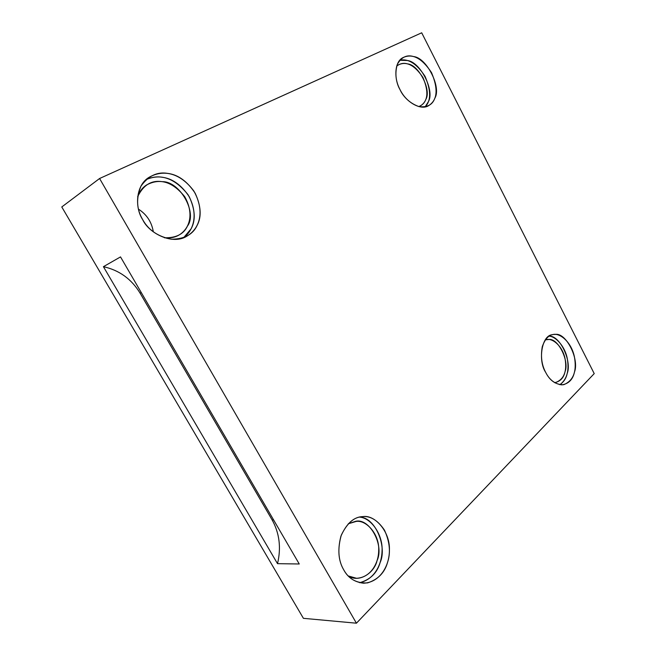 <?xml version="1.0" encoding="UTF-8"?>
<svg xmlns="http://www.w3.org/2000/svg" width="656" height="656" viewBox="0 0 656 656"><rect width="100%" height="100%" fill="white"/><g stroke="black" fill="none" stroke-linecap="round" stroke-linejoin="round"><path stroke-width="0.98" d="M164.402 237.767C169.806 238.374 174.562 237.529 178.662 235.25C190.133 228.559 194.16 213.503 184.721 196.702C172.495 181.573 159.67 177.727 146.247 185.156C142.229 187.87 139.367 191.741 137.653 196.751C143.303 185 151.503 179.974 162.245 181.679C179.859 181.113 197.694 212.88 187.427 226.115C183.705 234.167 176.021 238.054 164.402 237.767M138.473 209.149C146.772 214.52 151.725 222.089 153.315 231.847C151.725 222.089 146.772 214.52 138.473 209.149M183.639 237.677L191.167 228.731C195.8 220.162 195.16 209.494 189.248 196.726C181.335 184.926 172.249 178.432 162.007 177.227C156.874 176.366 151.561 177.177 146.067 179.646C160.843 173.233 174.808 178.211 187.952 194.586C198.44 212.618 194.57 229.584 183.639 237.677M142.688 219.637C149.092 233.651 172.725 245.18 186.706 236.275C200.244 228.46 204.918 210.847 193.889 191.085C180.589 173.176 163.549 168.789 148.781 177.497C135.407 185.705 134.849 208.1 142.688 219.637C136.546 209.346 135.989 198.161 141.015 186.074C148.404 175.816 157.301 171.593 167.706 173.397C178.014 174.644 187.157 181.228 195.135 193.159C201.089 206.058 201.745 216.824 197.103 225.459C192.938 234.487 184.352 239.079 171.364 239.235C158.03 236.619 148.477 230.084 142.688 219.637M418.774 106.567L420.529 105.813C428.056 101.024 428.876 91.61 422.981 77.564C414.682 65.1 406.433 60.893 398.258 64.944L396.7 66.108C400.144 63.452 403.76 62.722 407.548 63.903C418.749 64.682 431.738 90.233 425.769 99.523C424.621 102.812 422.292 105.165 418.774 106.567M425.154 106.854L428.294 101.795C435.174 91.012 420.168 61.459 407.179 60.5L399.791 60.262C408.286 58.335 416.699 63.681 425.014 76.285C431.099 90.446 431.148 100.639 425.154 106.854M400.053 89.692C404.744 100.688 420.193 111.225 428.688 105.616C437.462 100.048 438.405 89.052 431.517 72.611C421.841 57.982 412.23 53.038 402.694 57.761C393.936 62.336 394.248 80.04 400.053 89.692C395.683 81.508 394.789 73.037 397.347 64.288C401.48 57.064 406.892 54.489 413.583 56.58C426.597 57.597 441.685 87.404 434.813 98.228C432.566 104.739 427.327 107.551 419.094 106.641C410.533 103.632 404.186 97.982 400.053 89.692M554.591 382.653L555.722 382.514C564.094 379.143 567.202 371.206 565.054 358.701C562.372 345.532 551.983 337.594 546.177 339.759L548.531 339.529C557.756 337.479 569.531 360.636 565.021 371.772C563.725 377.881 560.249 381.505 554.591 382.653M559.814 384.719C563.717 382.054 566.169 378.307 567.194 373.485C572.106 361.243 559.871 335.109 549.047 336.167C555.681 336.323 565.226 346.524 567.374 359.127C569.301 371.091 566.776 379.627 559.814 384.719M545.603 372.231C549.818 380.66 555.821 384.826 563.635 384.719C573.377 380.783 576.977 371.501 574.426 356.872C571.261 341.456 559.183 332.182 552.426 334.716C541.659 335.093 537.822 360.611 545.603 372.231C541.676 364.884 540.569 356.356 542.282 346.639C545.349 338.078 549.662 334.019 555.23 334.445C565.931 332.133 579.609 359.144 574.443 372.132C572.877 379.455 568.703 383.711 561.921 384.883C554.779 383.965 549.343 379.742 545.603 372.231M348.238 575.943L356.503 578.28C370.484 577.641 378.66 563.553 378.692 550.368C379.586 534.484 366.384 519.7 356.118 521.446L348.27 523.791L354.822 521.561C368.902 516.69 384.67 544.759 377.02 560.741C374.453 572.409 359.603 583.291 348.238 575.943M359.66 582.708C370.337 579.658 377.167 572.918 380.144 562.495C387.302 546.973 375.527 517.125 359.504 517.108C371.181 517.756 383.178 534.952 382.046 551.188C381.62 565.152 374.125 579.494 359.66 582.708M343.793 569.949C347.934 577.665 354.502 582.085 363.498 583.209C379.898 582.536 389.443 565.89 389.402 550.425C390.377 531.754 374.871 514.484 362.924 516.608C354.437 516.707 347.221 522.889 341.284 535.165C337.397 549.031 338.225 560.626 343.793 569.949C338.422 560.995 337.463 549.744 340.907 536.214C346.319 523.955 353.215 517.461 361.612 516.731C369.902 515.452 377.512 519.913 384.449 530.122C389.803 541.815 390.828 552.631 387.499 562.577C384.572 572.795 377.922 579.568 367.557 582.897C356.798 583.479 348.877 579.166 343.793 569.949M103.418 266.68L277.513 563.668C281.285 547.817 279.497 533.246 272.15 519.946L140.072 293.125C131.479 279.021 119.261 270.206 103.418 266.68C119.261 270.206 131.479 279.021 140.072 293.125L272.15 519.946L273.568 519.88L272.15 519.946C279.497 533.246 281.285 547.817 277.513 563.668L299.251 563.988L120.515 256.906L103.418 266.68L120.515 256.906L299.251 563.988L277.513 563.668L103.418 266.68M141.261 292.551L140.072 293.125L141.261 292.551M99.581 178.506L61.779 206.96L303.408 618.321L356.429 623.2L99.581 178.506L356.429 623.2L594.221 373.608L421.701 32.8L99.581 178.506L421.701 32.8L594.221 373.608L356.429 623.2L303.408 618.321L61.779 206.96L99.581 178.506"/></g></svg>
